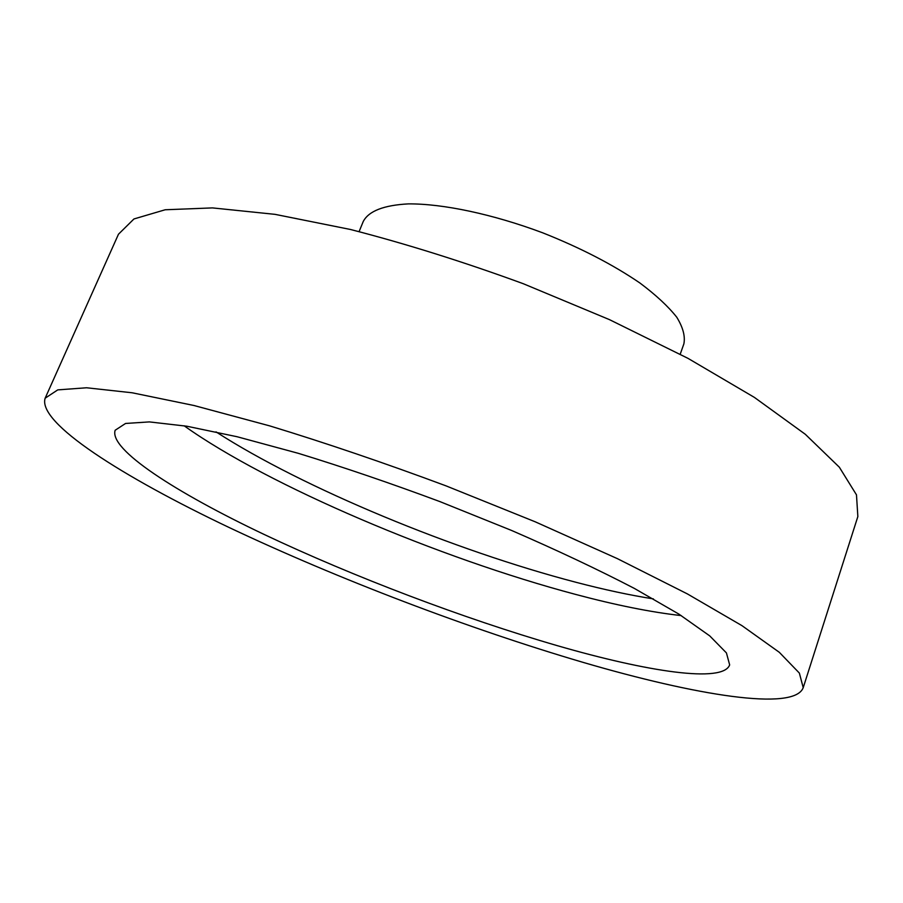 <?xml version="1.0" encoding="UTF-8"?>
<svg xmlns="http://www.w3.org/2000/svg" width="903" height="903" viewBox="0 0 903 903"><rect width="100%" height="100%" fill="white"/><g stroke="black" fill="none" stroke-linecap="round" stroke-linejoin="round"><path stroke-width="1.35" d="M557.32 645.668C463.374 618.431 353.66 576.791 264.184 534.474C175.724 492.462 108.721 449.389 115.166 430.246L125.562 423.462L149.367 421.904L186.808 426.216L237.105 436.736L298.329 453.329C343.637 467.235 390.852 483.331 439.953 501.616L511.606 530.467C557.444 550.379 598.384 569.714 634.425 588.451L678.943 614.142L709.724 635.881L726.43 652.914L729.658 664.89C723.021 683.357 647.586 671.787 557.32 645.668M583.327 662.441C468.578 628.736 337.824 578.913 229.317 527.589C122.413 476.75 37.158 422.818 45.15 398.2L57.758 389.882L86.553 387.771L132.165 392.782L193.931 405.492L269.658 425.866C325.949 443.046 384.723 463.036 445.98 485.848L535.276 521.832L617.415 558.664L687.431 593.937L741.95 625.644L779.3 652.305L799.358 673.074L803.218 687.668C794.256 711.677 695.265 695.22 583.327 662.441M45.15 398.2L118.474 234.216L133.96 218.955L165.17 209.767L212.476 207.904L275.043 214.35L350.499 229.486C406.079 243.81 463.645 261.881 523.187 283.677L609.423 319.617L688.03 358.378L754.377 397.388L805.307 434.287L839.338 467.201L856.484 494.855L857.85 516.561L803.218 687.668M359.101 231.597L363.254 221.472C368.706 211.065 383.741 205.207 408.359 203.886C442.944 203.638 492.745 214.135 542.624 232.782C580.482 247.817 612.956 264.59 640.024 283.079C655.996 295.055 668.243 306.444 676.765 317.224C683.018 327.417 685.377 336.311 683.864 343.896L680.219 354.213M681.234 615.598C650.995 612.2 615.79 605.134 575.617 594.411C440.032 558.404 268.609 486.051 184.122 425.776M653.411 598.903C629.888 595.179 604.096 589.648 576.035 582.3C454.311 550.503 303.397 488.263 215.998 431.871"/></g></svg>
